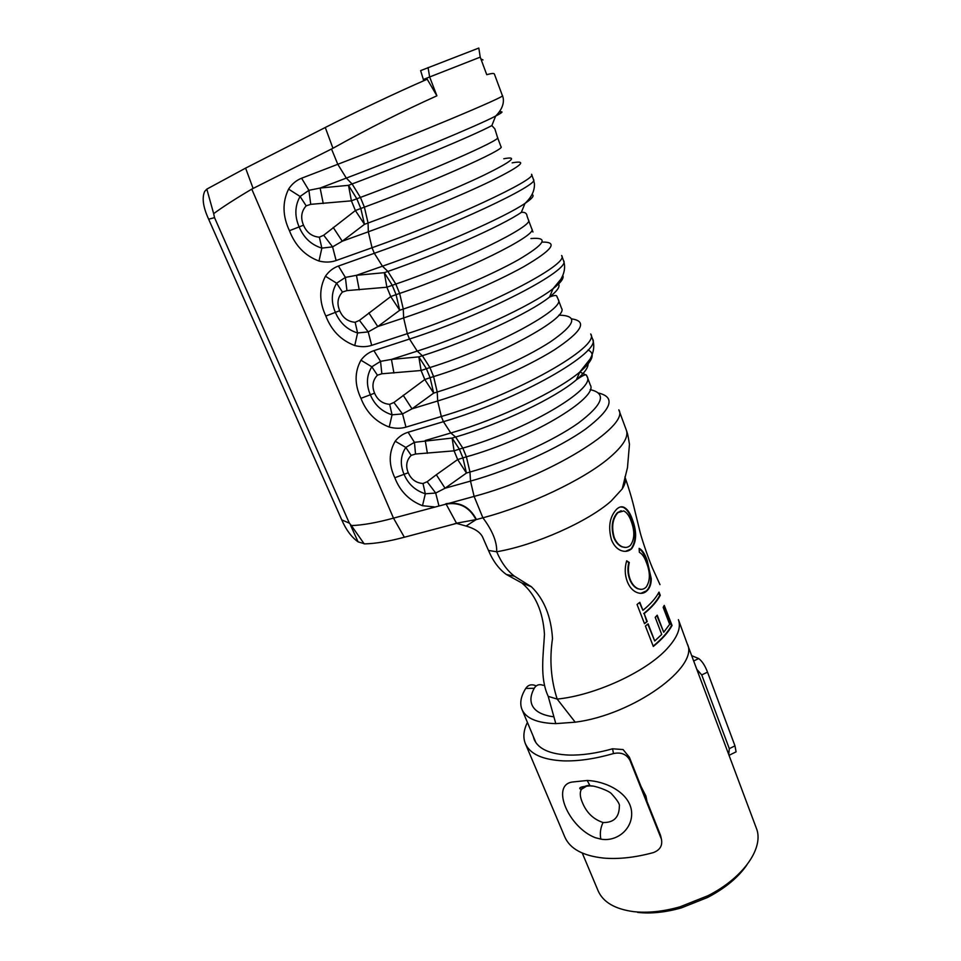 <?xml version="1.0" encoding="UTF-8"?>
<svg xmlns="http://www.w3.org/2000/svg" width="961" height="961" viewBox="0 0 961 961"><rect width="100%" height="100%" fill="white"/><g stroke="black" fill="none" stroke-linecap="round" stroke-linejoin="round"><path stroke-width="1.44" d="M600.841 839.121L595.231 837.668C568.516 827.337 550.653 785.317 572.143 782.05L587.171 780.476C605.262 781.089 628.362 792.104 631.365 809.979C634.176 827.793 617.611 842.256 600.841 839.121C599.724 833.475 600.457 827.938 603.052 822.52C613.827 822.76 619.256 817.306 619.352 806.171C619.989 804.381 617.406 800.285 611.616 793.882C609.358 790.795 594.078 785.257 590.15 785.894L592.348 786.098M589.405 785.293C585.441 785.702 582.75 787.059 581.333 789.389C579.675 792.573 579.988 796.861 582.27 802.231C586.366 812.513 593.297 819.277 603.052 822.52M527.421 722.408C523.517 730.36 522.856 737.471 525.415 743.754C530.088 754.121 542.725 759.827 563.35 760.872C578.27 761.304 594.979 758.878 613.478 753.568L612.589 748.787C596.457 753.316 581.861 755.406 568.768 755.07C549.992 754.193 538.472 749.039 534.22 739.598L533.163 736.09M525.415 743.754L564.888 837.163C570.113 848.899 583.063 855.867 603.712 858.089C618.62 859.35 635.161 857.524 653.324 852.611C659.871 850.137 662.597 845.764 661.48 839.47L660.339 834.881L629.335 757.172L630.02 760.463L661.144 838.485M630.02 760.463C626.656 754.241 621.142 751.946 613.478 753.568M693.674 660.976L698.683 658.561L691.68 655.654M698.683 658.561C702.107 661.096 705.05 665.625 707.512 672.135L734.973 745.856L736.09 751.838L729.039 755.334M612.589 748.787L623.088 749.568L629.335 757.172M707.512 672.135L701.734 674.934L729.315 748.655L734.973 745.856M728.726 754.481L729.315 748.655M701.734 674.934L696.785 669.288M660.339 834.881L660.868 836.755M582.27 853.056L598.162 890.919C603.172 902.187 614.944 909.082 633.467 911.617C647.594 913.202 663.114 911.593 680.028 906.812L708.029 895.676C744.102 877.405 764.427 847.158 756.271 827.998L687.115 643.486M543.289 685.325C539.301 683.884 536.286 684.869 534.232 688.28L525.751 688.412C520.79 696.401 519.541 703.428 522.003 709.506C526.003 718.42 537.259 723.116 555.794 723.621L548.202 696.353C539.541 677.565 543.409 654.934 544.467 634.308C542.941 611.46 535.373 594.342 521.787 582.943L506.375 574.486C498.999 569.176 493.041 561.164 488.476 550.449L496.705 551.758C534.905 545.331 588.336 521.523 611.184 501.005L622.211 488.933C625.239 484.176 626.14 480.152 624.914 476.884C629.011 488.62 632.266 499.696 634.692 510.111L640.242 532.778C641.443 537.463 647.101 555.278 652.459 568.083L659.979 584.636M525.751 688.412C528.045 685.013 531.193 684.028 535.193 685.469M641.011 786.434L645.924 796.092L647.017 801.486M746.793 865.056C738.252 877.393 725.231 888.18 707.74 897.394L681.397 907.881C665.468 912.385 650.837 913.887 637.515 912.385M245.596 168.127L206.819 189.113L213.666 213.654C222.808 206.915 235.505 198.735 251.77 189.125L332.95 148.27C367.991 128.714 402.647 111.224 436.895 95.812L427.213 79.234C395.572 92.917 352.819 113.386 325.274 127.489L245.596 168.127L253.103 188.392M483.023 59.93L480.884 58.921M423.741 80.736L420.63 70.621L478.818 48.05L480.224 57.143L486.746 74.682C491.551 73.324 494.098 73.132 494.41 74.105L502.399 95.644C508.093 95.632 414.611 134.816 337.791 164.295L331.521 149.027M534.232 688.28C530.796 694.551 530.052 700.088 532.01 704.918C534.772 711.26 541.968 715.224 553.584 716.786M555.794 723.621L575.219 722.192L557.188 699.079C550.929 679.811 549.368 659.642 552.503 638.572C551.097 616.409 544.07 599.147 531.421 586.775L514.495 576.24C507.216 570.69 501.294 562.521 496.705 551.758C497.029 541.824 492.416 530.508 482.89 517.799L476.043 519.637L466.085 526.051C474.494 528.478 479.959 532.034 482.458 536.731L488.476 550.449M669.673 624.314L663.715 632.242L657.228 615.196L655.21 617.334L661.709 634.416L654.717 641.011L648.122 623.857L645.42 626.031L653.312 646.453C662.165 639.221 668.412 632.218 672.051 625.455L664.267 605.394L663.174 607.388L669.673 624.314M642.909 610.307L639.834 602.331L637.047 604.481L644.507 623.701L647.221 621.527L644.17 613.586C651.582 607.592 656.952 601.502 660.279 595.315L659.006 592.108C655.919 598.054 650.549 604.121 642.909 610.307L639.485 602.607M647.197 560.551C644.951 553.968 642.26 549.908 639.125 548.347L639.377 552.359C642.152 553.788 644.483 557.14 646.357 562.389C650.405 572.432 650.357 580.636 646.212 587.027C643.894 589.393 641.179 589.958 638.056 588.697C634.656 587.159 632.026 584.072 630.176 579.435C628.134 573.981 627.845 568.347 629.299 562.509L626.692 560.804C624.578 567.819 624.746 574.666 627.209 581.345C629.251 586.69 632.29 590.33 636.314 592.24C640.627 594.162 644.302 593.562 647.33 590.438C649.948 587.736 651.258 583.844 651.258 578.75L647.197 560.551L646.597 560.695C644.399 554.425 641.912 550.449 639.149 548.791M611.436 539.722C613.562 545.031 616.626 548.587 620.638 550.389C624.95 552.119 628.65 551.53 631.737 548.623C636.723 541.343 636.915 531.565 632.314 519.3C630.056 512.742 627.161 508.693 623.605 507.156C621.371 506.303 619.052 506.976 616.674 509.198C609.706 516.61 607.965 526.784 611.436 539.722M476.043 519.637C469.4 507.072 459.418 501.894 446.084 504.117L393.493 518.135C376.556 522.748 362.525 525.223 351.39 525.571L349.348 523.132L214.531 217.642L213.666 213.654M206.819 189.113L204.657 191.467C201.81 197.906 203.119 207.108 208.573 219.036L341.768 519.913C346.032 529.787 351.474 537.103 358.081 541.86L364.916 543.878C375.499 543.626 388.64 541.415 404.353 537.235L456.571 523.385L466.085 526.051M422.996 483.515L425.327 493.786C415.308 490.578 408.233 484.116 404.1 474.398C399.908 464.571 400.485 455.586 405.806 447.442L414.443 442.324L452.126 438.06L459.322 449.111L454.085 450.841L452.126 438.06L455.634 437.027L462.818 448.102L466.385 456.823C529.403 439.381 599.196 397.662 590.258 384.941L587.135 376.58C595.952 388.953 525.895 430.444 462.818 448.102L459.322 449.111L462.89 457.832L466.457 473.04L457.664 459.55L454.085 450.841L415.524 454.024L411.164 455.382C406.443 460.295 405.482 466.073 408.245 472.752C411.104 479.371 416.029 482.963 422.996 483.515L427.152 481.725L436.33 474.746L445.063 488.224L470.506 481.101L469.965 472.043L466.457 473.04L445.063 488.224L435.693 493.041L425.327 493.786L422.504 505.714C409.23 500.549 400.004 491.227 394.815 477.749C388.58 464.535 388.712 452.355 395.211 441.195C398.647 436.811 402.947 433.819 408.113 432.246L443.429 421.675L441.315 416.497L405.962 427.14C400.785 428.666 395.211 428.642 389.229 427.056C375.763 421.891 366.333 412.317 360.952 398.334C354.501 384.664 354.501 371.955 360.952 360.207C364.387 355.57 368.7 352.375 373.901 350.645L409.518 339.029L407.308 333.671L371.679 345.359C366.453 347.041 360.807 347.101 354.753 345.54C341.083 340.386 331.449 330.548 325.851 316.049C319.172 301.874 319.04 288.612 325.431 276.239C328.854 271.326 333.179 267.927 338.416 266.041L374.322 253.296L372.039 247.734L336.122 260.539C330.848 262.389 325.142 262.545 318.992 261.032C305.118 255.866 295.267 245.764 289.441 230.7C282.534 216.021 282.246 202.158 288.576 189.113C291.976 183.923 296.324 180.308 301.598 178.229L337.791 164.295L346.32 178.085L320.121 188.044L348.495 185.317L352.098 183.959L346.32 178.085C403.944 156.283 477.653 125.567 495.636 116.077C504.801 107.067 504.008 98.839 502.399 95.644M436.895 95.812L429.651 76.976L423.284 79.559M598.571 393.061C616.073 397.229 611.676 409.29 585.369 429.231C558.797 448.138 511.096 469.785 470.506 481.101L474.109 496.405C548.587 476.74 630.02 426.203 618.812 409.842L626.428 430.384C628.698 437.135 622.824 446.421 608.806 458.265C583.519 479.647 528.778 505.726 482.89 517.799L474.109 496.405L446.084 504.117M411.164 455.382L405.806 447.442L395.211 441.195M408.245 472.752L394.815 477.749M427.393 453.292L425.218 440.534L450.793 432.991L443.429 421.675C518.484 399.908 602.547 351.726 592.517 338.873L590.703 333.972C600.649 346.585 516.393 394.587 441.315 416.497L437.675 400.989L437.219 392.028L433.687 393.109L424.798 379.523L421.086 370.502L418.828 356.867L422.372 355.726L417.242 351.113L391.451 359.414L418.828 356.867L426.384 368.664L430.084 377.697L433.603 376.592C497.125 357.216 569.332 317.695 561.512 308.241L558.281 299.616C565.969 308.685 493.486 347.954 429.915 367.546L433.603 376.592L437.219 392.028C477.185 379.739 524.886 358.501 550.473 341.804C575.651 324.374 578.438 315.496 558.858 315.172M415.524 454.024L414.443 442.324L408.113 432.246M438.889 505.654L435.693 493.041L427.152 481.725M497.558 137.567L494.867 128.882L491.852 125.579C474.794 134.852 406.022 163.682 352.098 183.959L360.411 197.425L351.402 200.837L310.739 204.333L306.163 205.846C301.31 211.312 300.421 217.763 303.508 225.198C306.703 232.574 311.977 236.574 319.352 237.187L323.701 235.217L355.39 210.543L351.402 200.837L348.495 185.317L356.819 198.771L360.807 208.489L364.387 207.156C428.882 183.515 506.327 148.991 501.017 146.829L497.558 137.567C502.711 139.309 424.966 173.533 360.411 197.425L364.387 207.156L368.075 223.024L364.483 224.333L355.39 210.543L360.807 208.489L364.483 224.333L342.248 241.223L332.59 246.869L321.851 248.118L318.992 261.032M528.442 219.985L527.084 216.177C526.808 213.246 524.886 211.973 521.33 212.357C502.783 225.391 438.901 253.836 387.884 271.434L395.8 284.048L386.887 287.219L346.945 290.606L342.44 292.06C337.635 297.333 336.722 303.544 339.689 310.715C342.765 317.827 347.918 321.683 355.15 322.283L359.438 320.373L390.731 296.577L386.887 287.219L384.304 272.672L387.884 271.434L382.442 266.209L356.447 275.314L384.304 272.672L392.244 285.273L396.076 294.643L399.632 293.429C463.646 271.987 538.388 234.856 531.793 228.922L528.442 219.985C534.905 225.523 459.863 262.377 395.8 284.048L399.632 293.429L403.284 309.07L399.716 310.259L390.731 296.577L396.076 294.643L399.716 310.259L377.769 326.56L368.207 331.905L357.588 332.974L354.753 345.54M558.281 299.616L557.248 297.117C556.395 297.538 558.918 293.333 549.512 297.081C529.631 313.046 470.47 340.554 422.372 355.726L429.915 367.546L421.086 370.502L381.853 373.781L377.421 375.186C372.652 380.268 371.715 386.274 374.586 393.181C377.553 400.04 382.574 403.764 389.673 404.329L393.902 402.491L424.798 379.523L430.084 377.697L433.687 393.109L412.017 408.833L402.551 413.915L392.064 414.816L389.229 427.056M389.673 404.329L392.064 414.816C381.877 411.596 374.646 404.941 370.369 394.863C366.033 384.7 366.525 375.343 371.835 366.802L380.532 361.36L391.451 359.414L393.926 373.024M377.421 375.186L371.835 366.802L360.952 360.207M374.586 393.181L360.952 398.334M355.15 322.283L357.588 332.974C347.245 329.743 339.846 322.896 335.401 312.433C330.908 301.898 331.317 292.156 336.626 283.195L345.383 277.417L356.447 275.314L359.234 289.838M342.44 292.06L336.626 283.195L325.431 276.239M339.689 310.715L325.851 316.049M319.352 237.187L321.851 248.118C311.328 244.863 303.76 237.811 299.135 226.94C294.486 216.033 294.799 205.882 300.096 196.464L308.901 190.314L320.121 188.044L323.256 203.54M306.163 205.846L300.096 196.464L288.576 189.113M303.508 225.198L289.441 230.7M381.853 373.781L380.532 361.36L373.901 350.645M571.639 318.884C587.772 321.202 582.03 331.521 554.389 349.852C526.604 367.354 478.254 388.616 437.675 400.989L412.017 408.833L403.2 395.259M405.962 427.14L402.551 413.915L393.902 402.491M346.945 290.606L345.383 277.417L338.416 266.041M530.928 238.556C549.224 236.959 545.091 244.01 518.52 259.698C491.684 274.882 443.249 295.688 403.284 309.07L403.644 317.947L377.769 326.56L368.844 312.878M371.679 345.359L368.207 331.905L359.438 320.373M310.739 204.333L308.901 190.314L301.598 178.229M503.768 158.769C518.76 155.874 512.081 161.376 483.731 175.274C455.382 188.873 407.26 208.765 368.075 223.024L368.327 231.793L342.248 241.223L333.227 227.445M336.122 260.539L332.59 246.869L323.701 235.217M456.571 523.385L454.133 523.841M208.645 219.204L214.531 217.642M476.44 519.529C469.677 506.723 459.502 501.45 445.916 503.72M625.455 551.374L631.737 548.623M631.209 548.683C636.146 541.451 636.326 531.709 631.725 519.433L632.314 519.3M631.725 519.433C629.455 512.838 626.548 508.777 623.004 507.24L620.542 506.915M625.635 547.458L621.935 546.833C618.403 545.331 615.689 542.22 613.767 537.487C610.836 527.012 612.049 518.736 617.418 512.669L621.178 510.747M617.959 512.597L623.689 510.928C626.74 512.333 629.239 515.757 631.197 521.234C634.897 531.241 634.656 539.265 630.464 545.283C628.146 547.494 625.455 547.998 622.368 546.797C618.848 545.307 616.133 542.208 614.223 537.487C611.304 526.976 612.541 518.688 617.959 512.597L617.418 512.669M641.107 589.381L637.636 588.721C634.224 587.183 631.593 584.084 629.719 579.411L630.176 579.435M629.719 579.411C627.689 573.969 627.377 568.335 628.806 562.521L629.299 562.509M628.806 562.521L626.62 561.08M640.831 593.357L647.33 590.438M646.789 590.486C649.396 587.808 650.693 583.94 650.681 578.858L651.258 578.75M650.681 578.858L646.597 560.695M644.399 623.401L647.221 621.527M646.753 621.503L644.17 613.586M643.702 613.562C651.065 607.616 656.399 601.574 659.69 595.46L660.279 595.315M659.69 595.46L658.657 592.829M656.843 615.617L663.715 632.242M647.774 624.145L654.717 641.011M653.192 646.14C661.793 639.041 667.883 632.182 671.475 625.563L672.051 625.455M671.475 625.563L663.919 606.079M428.053 67.546L429.651 76.976L480.224 57.143M587.171 780.476L590.15 785.894C582.186 786.41 578.81 787.395 580.012 788.861L581.333 789.389L587.015 785.87M575.219 722.192C633.431 714.828 699.824 666.574 687.235 643.786L687.223 643.762M325.274 127.489L332.95 148.27M678.418 619.677C681.301 627.545 677.565 637.167 667.234 648.531C646.393 671.691 595.123 695.392 557.188 699.079L548.202 696.353M434.252 506.903L422.504 505.714M404.353 537.235L393.493 518.135L251.77 189.125M562.786 275.459C564.203 278.149 560.972 282.546 553.068 288.684C532.01 305.43 468.62 334.812 417.242 351.113L409.518 339.029C485.161 314.872 572.191 269.428 563.506 260.563L561.62 255.494C570.221 264.095 482.999 309.346 407.308 333.671L403.644 317.947C444.931 304.229 494.915 282.834 523.745 266.69C552.443 249.956 558.569 241.752 542.1 242.1M532.046 194.458C534.64 195.515 532.298 198.495 525.018 203.384C505.402 216.934 436.943 247.301 382.442 266.209L374.322 253.296C450.565 226.568 540.731 184.116 533.475 179.539L531.529 174.289C538.689 178.578 448.319 220.838 372.039 247.734L368.327 231.793C410.119 216.693 461.496 195.383 491.527 180.788C521.475 165.869 528.346 159.886 512.141 162.853M579.891 371.943L586.294 375.162M436.33 474.746L457.664 459.55L466.385 456.823L469.965 472.043C508.285 461.256 553.32 440.835 578.33 423.104C603.1 404.425 607.04 393.265 590.126 389.649M588.024 349.984C595.568 353.516 592.829 360.868 579.771 372.063C557.476 391.139 498.999 419.008 450.793 432.991L455.634 437.027C500.777 424.017 555.35 397.938 576.36 379.847C585.117 372.424 588.985 366.658 587.952 362.573M549.776 296.444L550.737 296.493M563.506 260.563C565.573 266.617 564.648 272.912 560.731 279.423L553.068 288.684L549.512 297.081C558.005 290.39 560.816 285.813 557.945 283.363M499.227 112.113C503.888 111.104 502.699 112.425 495.636 116.077L491.852 125.579M476.019 519.613L456.499 523.204L446.12 504.105M341.768 519.913L349.348 523.132M358.081 541.86L350.513 525.138M364.183 543.866L351.39 525.571M661.48 839.47L660.663 835.842M535.914 742.661L522.003 709.506M707.74 897.394L708.029 895.676M681.397 907.881L680.028 906.812M687.223 643.786L678.634 620.265M531.421 586.775L521.787 582.943M514.495 576.24L506.375 574.486M587.135 376.58C586.09 376.183 588.673 371.294 576.36 379.847L579.771 372.063L590.162 358.982C593.946 351.918 594.727 345.215 592.517 338.873M521.33 212.357L525.018 203.384C531.589 197.233 534.724 190.686 534.436 183.755L533.475 179.539M532.947 232.033L531.793 228.922M626.428 430.384C627.377 433.423 627.641 432.822 629.467 444.27L627.473 467.695L622.223 488.933M623.004 507.252L623.605 507.156"/></g></svg>
